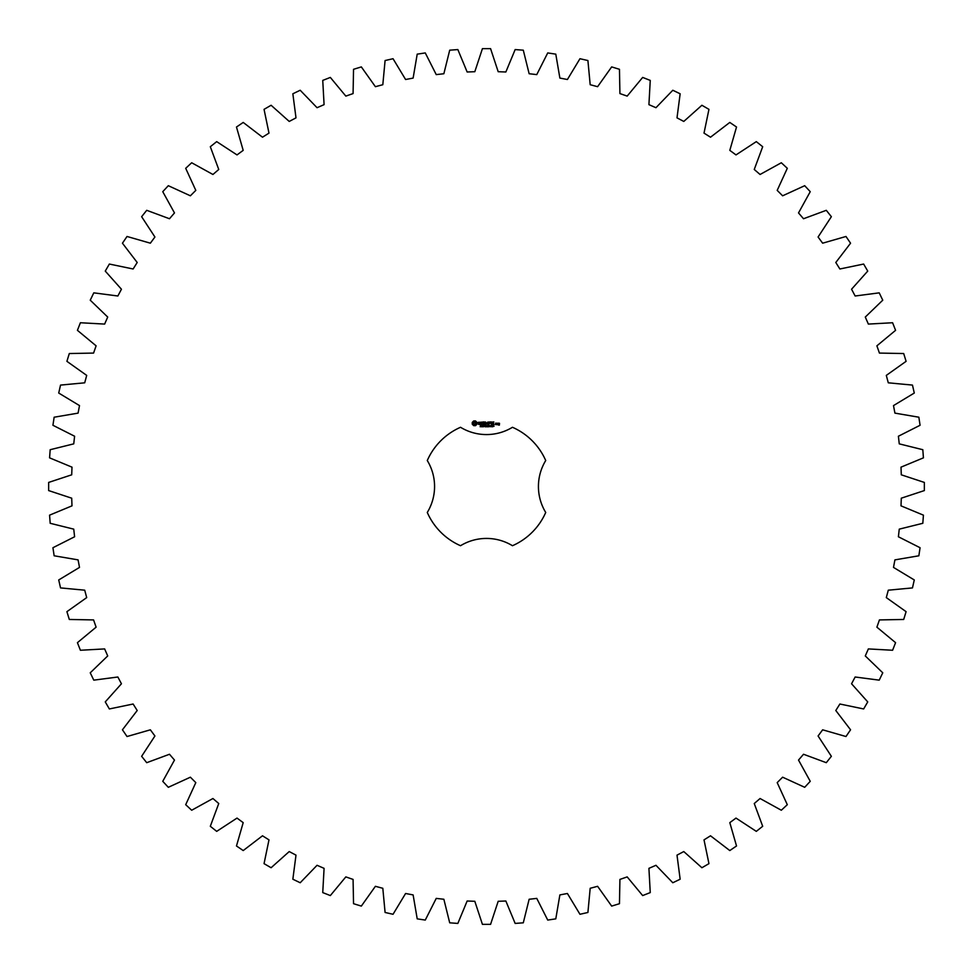 <?xml version="1.0" encoding="UTF-8"?>
<svg xmlns="http://www.w3.org/2000/svg" width="973" height="973" viewBox="0 0 973 973"><rect width="100%" height="100%" fill="white"/><g stroke="black" fill="none" stroke-linecap="round" stroke-linejoin="round"><path stroke-width="0.73" stroke-dasharray="4.87 3.65" d="M924.35 490.574L924.35 482.426L901.29 474.812L901.01 467.149L923.426 457.845L922.818 449.708L899.259 443.858L898.395 436.232L920.069 425.274L918.853 417.21L894.917 413.124L893.494 405.595L914.279 393.043L912.467 385.089L888.288 382.815L886.306 375.396L906.094 361.336L903.698 353.54L879.422 353.077L876.892 345.829L895.574 330.334L892.594 322.744L868.354 324.082L865.289 317.052L882.754 300.195L879.215 292.849L855.145 295.999L851.557 289.224L867.734 271.102L863.647 264.048L839.881 268.986L835.795 262.491L850.56 243.214L845.975 236.475L822.635 243.189L818.086 237.011L831.368 216.687L826.284 210.314L803.516 218.743L798.517 212.929L810.241 191.681L804.695 185.697L782.62 195.804L777.196 190.38L787.303 168.305L781.319 162.759L760.071 174.483L754.257 169.484L762.686 146.716L756.313 141.632L735.989 154.914L729.811 150.365L736.525 127.025L729.786 122.44L710.509 137.205L704.014 133.119L708.952 109.353L701.898 105.266L683.776 121.443L677.001 117.855L680.151 93.785L672.805 90.246L655.948 107.711L648.918 104.646L650.256 80.406L642.667 77.426L627.171 96.108L619.923 93.578L619.46 69.302L611.664 66.906L597.604 86.694L590.185 84.712L587.911 60.533L579.957 58.721L567.405 79.506L559.876 78.083L555.79 54.147L547.726 52.931L536.768 74.605L529.142 73.741L523.292 50.182L515.155 49.574L505.851 71.99L498.188 71.71L490.574 48.65L482.426 48.65L474.812 71.71L467.149 71.99L457.845 49.574L449.708 50.182L443.858 73.741L436.232 74.605L425.274 52.931L417.21 54.147L413.124 78.083L405.595 79.506L393.043 58.721L385.089 60.533L382.815 84.712L375.396 86.694L361.336 66.906L353.54 69.302L353.077 93.578L345.829 96.108L330.334 77.426L322.744 80.406L324.082 104.646L317.052 107.711L300.195 90.246L292.849 93.785L295.999 117.855L289.224 121.443L271.102 105.266L264.048 109.353L268.986 133.119L262.491 137.205L243.214 122.44L236.475 127.025L243.189 150.365L237.011 154.914L216.687 141.632L210.314 146.716L218.743 169.484L212.929 174.483L191.681 162.759L185.697 168.305L195.804 190.38L190.38 195.804L168.305 185.697L162.759 191.681L174.483 212.929L169.484 218.743L146.716 210.314L141.632 216.687L154.914 237.011L150.365 243.189L127.025 236.475L122.44 243.214L137.205 262.491L133.119 268.986L109.353 264.048L105.266 271.102L121.443 289.224L117.855 295.999L93.785 292.849L90.246 300.195L107.711 317.052L104.646 324.082L80.406 322.744L77.426 330.334L96.108 345.829L93.578 353.077L69.302 353.54L66.906 361.336L86.694 375.396L84.712 382.815L60.533 385.089L58.721 393.043L79.506 405.595L78.083 413.124L54.147 417.21L52.931 425.274L74.605 436.232L73.741 443.858L50.182 449.708L49.574 457.845L71.99 467.149L71.71 474.812L48.65 482.426L48.65 490.574L71.71 498.188L71.99 505.851L49.574 515.155L50.182 523.292L73.741 529.142L74.605 536.768L52.931 547.726L54.147 555.79L78.083 559.876L79.506 567.405L58.721 579.957L60.533 587.911L84.712 590.185L86.694 597.604L66.906 611.664L69.302 619.46L93.578 619.923L96.108 627.171L77.426 642.667L80.406 650.256L104.646 648.918L107.711 655.948L90.246 672.805L93.785 680.151L117.855 677.001L121.443 683.776L105.266 701.898L109.353 708.952L133.119 704.014L137.205 710.509L122.44 729.786L127.025 736.525L150.365 729.811L154.914 735.989L141.632 756.313L146.716 762.686L169.484 754.257L174.483 760.071L162.759 781.319L168.305 787.303L190.38 777.196L195.804 782.62L185.697 804.695L191.681 810.241L212.929 798.517L218.743 803.516L210.314 826.284L216.687 831.368L237.011 818.086L243.189 822.635L236.475 845.975L243.214 850.56L262.491 835.795L268.986 839.881L264.048 863.647L271.102 867.734L289.224 851.557L295.999 855.145L292.849 879.215L300.195 882.754L317.052 865.289L324.082 868.354L322.744 892.594L330.334 895.574L345.829 876.892L353.077 879.422L353.54 903.698L361.336 906.094L375.396 886.306L382.815 888.288L385.089 912.467L393.043 914.279L405.595 893.494L413.124 894.917L417.21 918.853L425.274 920.069L436.232 898.395L443.858 899.259L449.708 922.818L457.845 923.426L467.149 901.01L474.812 901.29L482.426 924.35L490.574 924.35L498.188 901.29L505.851 901.01L515.155 923.426L523.292 922.818L529.142 899.259L536.768 898.395L547.726 920.069L555.79 918.853L559.876 894.917L567.405 893.494L579.957 914.279L587.911 912.467L590.185 888.288L597.604 886.306L611.664 906.094L619.46 903.698L619.923 879.422L627.171 876.892L642.667 895.574L650.256 892.594L648.918 868.354L655.948 865.289L672.805 882.754L680.151 879.215L677.001 855.145L683.776 851.557L701.898 867.734L708.952 863.647L704.014 839.881L710.509 835.795L729.786 850.56L736.525 845.975L729.811 822.635L735.989 818.086L756.313 831.368L762.686 826.284L754.257 803.516L760.071 798.517L781.319 810.241L787.303 804.695L777.196 782.62L782.62 777.196L804.695 787.303L810.241 781.319L798.517 760.071L803.516 754.257L826.284 762.686L831.368 756.313L818.086 735.989L822.635 729.811L845.975 736.525L850.56 729.786L835.795 710.509L839.881 704.014L863.647 708.952L867.734 701.898L851.557 683.776L855.145 677.001L879.215 680.151L882.754 672.805L865.289 655.948L868.354 648.918L892.594 650.256L895.574 642.667L876.892 627.171L879.422 619.923L903.698 619.46L906.094 611.664L886.306 597.604L888.288 590.185L912.467 587.911L914.279 579.957L893.494 567.405L894.917 559.876L918.853 555.79L920.069 547.726L898.395 536.768L899.259 529.142L922.818 523.292L923.426 515.155L901.01 505.851L901.29 498.188L924.35 490.574M460.533 427.281A64.668 64.668 0 0 0 427.281 460.533A49.903 49.903 0 0 1 427.281 512.467A64.668 64.668 0 0 0 460.533 545.719A49.903 49.903 0 0 1 512.467 545.719A64.668 64.668 0 0 0 545.719 512.467A49.903 49.903 0 0 1 545.719 460.533A64.668 64.668 0 0 0 512.467 427.281A49.903 49.903 0 0 1 460.533 427.281M473.717 420.944L472.258 422.404L472.258 424.204L473.717 425.663L475.517 425.663L476.977 424.204L476.977 422.404L475.517 420.944L473.717 420.944M481.063 426.223L480.151 426.733L480.954 426.466L480.297 425.602L481.063 426.223M482.207 425.724L481.404 426.806L481.404 425.529L482.207 425.724M483.447 425.529L483.447 426.806L482.62 425.663L482.462 426.806L482.462 425.529L483.289 426.575L483.447 425.529M485.649 426.162L485.174 426.831L484.505 426.162L485.174 425.505L484.822 426.551L485.649 426.162M478.339 422.294L478.339 423.109L480.09 423.729L478.473 424.374L480.394 424.337L480.394 423.51L478.643 422.89L480.261 422.246L478.339 422.294M480.82 422.221L481.586 422.221L481.744 424.702L481.903 422.221L482.827 422.063L480.82 422.221M483.386 421.917L483.24 424.556L484.943 424.702L483.557 424.398L483.557 423.462L484.785 423.304L483.557 423.146L483.557 422.221L485.101 422.063L483.386 421.917M487.266 425.529L487.096 426.806L486.646 425.748L486.196 426.806L485.855 425.529L486.999 426.6L487.266 425.529M488.665 425.529L488.665 426.806L488.495 426.174L487.692 426.806L487.692 425.529L488.665 425.529M490.538 425.663L489.857 426.673L490.538 425.663M491.56 426.138L490.903 426.746L491.572 426.417L490.939 425.578L491.56 426.138M492.8 426.673L492.107 426.806L492.411 425.529L492.8 426.673M494.029 426.308L493.056 426.442L493.676 425.529L494.029 426.308M487.887 421.99L486.914 423.62L485.661 422.063L485.819 424.702L485.965 422.635L486.914 424.082L487.874 422.635L488.178 424.544L487.887 421.99M490.514 421.917L488.823 422.063L488.969 424.702L489.127 423.462L490.368 423.304L489.127 423.158L489.127 422.221L490.514 421.917M491.316 421.917L491.316 424.702L491.316 421.917M493.846 421.917L492.143 422.063L492.289 424.702L494.004 424.556L492.447 424.398L492.447 423.462L493.688 423.304L492.447 423.146L492.447 422.221L493.846 421.917M496.644 424.556L496.644 423.304L495.585 423.146L495.427 424.556L496.644 424.556M497.081 423.146L497.081 424.702L498.152 423.498L497.081 423.146M498.456 423.146L499.21 424.824L498.298 424.982L499.368 425.128L499.514 423.304L498.456 423.146M474.617 422.063L475.87 423.304L474.617 424.556L473.377 423.304L474.617 422.063M490.416 426.551L490.064 425.675L490.416 426.551M495.744 423.462L496.339 424.398L495.744 423.462M498.602 423.462L499.21 423.912L498.602 423.462"/><path stroke-width="1.46" d="M924.35 490.574L924.35 482.426L901.29 474.812L901.01 467.149L923.426 457.845L922.818 449.708L899.259 443.858L898.395 436.232L920.069 425.274L918.853 417.21L894.917 413.124L893.494 405.595L914.279 393.043L912.467 385.089L888.288 382.815L886.306 375.396L906.094 361.336L903.698 353.54L879.422 353.077L876.892 345.829L895.574 330.334L892.594 322.744L868.354 324.082L865.289 317.052L882.754 300.195L879.215 292.849L855.145 295.999L851.557 289.224L867.734 271.102L863.647 264.048L839.881 268.986L835.795 262.491L850.56 243.214L845.975 236.475L822.635 243.189L818.086 237.011L831.368 216.687L826.284 210.314L803.516 218.743L798.517 212.929L810.241 191.681L804.695 185.697L782.62 195.804L777.196 190.38L787.303 168.305L781.319 162.759L760.071 174.483L754.257 169.484L762.686 146.716L756.313 141.632L735.989 154.914L729.811 150.365L736.525 127.025L729.786 122.44L710.509 137.205L704.014 133.119L708.952 109.353L701.898 105.266L683.776 121.443L677.001 117.855L680.151 93.785L672.805 90.246L655.948 107.711L648.918 104.646L650.256 80.406L642.667 77.426L627.171 96.108L619.923 93.578L619.46 69.302L611.664 66.906L597.604 86.694L590.185 84.712L587.911 60.533L579.957 58.721L567.405 79.506L559.876 78.083L555.79 54.147L547.726 52.931L536.768 74.605L529.142 73.741L523.292 50.182L515.155 49.574L505.851 71.99L498.188 71.71L490.574 48.65L482.426 48.65L474.812 71.71L467.149 71.99L457.845 49.574L449.708 50.182L443.858 73.741L436.232 74.605L425.274 52.931L417.21 54.147L413.124 78.083L405.595 79.506L393.043 58.721L385.089 60.533L382.815 84.712L375.396 86.694L361.336 66.906L353.54 69.302L353.077 93.578L345.829 96.108L330.334 77.426L322.744 80.406L324.082 104.646L317.052 107.711L300.195 90.246L292.849 93.785L295.999 117.855L289.224 121.443L271.102 105.266L264.048 109.353L268.986 133.119L262.491 137.205L243.214 122.44L236.475 127.025L243.189 150.365L237.011 154.914L216.687 141.632L210.314 146.716L218.743 169.484L212.929 174.483L191.681 162.759L185.697 168.305L195.804 190.38L190.38 195.804L168.305 185.697L162.759 191.681L174.483 212.929L169.484 218.743L146.716 210.314L141.632 216.687L154.914 237.011L150.365 243.189L127.025 236.475L122.44 243.214L137.205 262.491L133.119 268.986L109.353 264.048L105.266 271.102L121.443 289.224L117.855 295.999L93.785 292.849L90.246 300.195L107.711 317.052L104.646 324.082L80.406 322.744L77.426 330.334L96.108 345.829L93.578 353.077L69.302 353.54L66.906 361.336L86.694 375.396L84.712 382.815L60.533 385.089L58.721 393.043L79.506 405.595L78.083 413.124L54.147 417.21L52.931 425.274L74.605 436.232L73.741 443.858L50.182 449.708L49.574 457.845L71.99 467.149L71.71 474.812L48.65 482.426L48.65 490.574L71.71 498.188L71.99 505.851L49.574 515.155L50.182 523.292L73.741 529.142L74.605 536.768L52.931 547.726L54.147 555.79L78.083 559.876L79.506 567.405L58.721 579.957L60.533 587.911L84.712 590.185L86.694 597.604L66.906 611.664L69.302 619.46L93.578 619.923L96.108 627.171L77.426 642.667L80.406 650.256L104.646 648.918L107.711 655.948L90.246 672.805L93.785 680.151L117.855 677.001L121.443 683.776L105.266 701.898L109.353 708.952L133.119 704.014L137.205 710.509L122.44 729.786L127.025 736.525L150.365 729.811L154.914 735.989L141.632 756.313L146.716 762.686L169.484 754.257L174.483 760.071L162.759 781.319L168.305 787.303L190.38 777.196L195.804 782.62L185.697 804.695L191.681 810.241L212.929 798.517L218.743 803.516L210.314 826.284L216.687 831.368L237.011 818.086L243.189 822.635L236.475 845.975L243.214 850.56L262.491 835.795L268.986 839.881L264.048 863.647L271.102 867.734L289.224 851.557L295.999 855.145L292.849 879.215L300.195 882.754L317.052 865.289L324.082 868.354L322.744 892.594L330.334 895.574L345.829 876.892L353.077 879.422L353.54 903.698L361.336 906.094L375.396 886.306L382.815 888.288L385.089 912.467L393.043 914.279L405.595 893.494L413.124 894.917L417.21 918.853L425.274 920.069L436.232 898.395L443.858 899.259L449.708 922.818L457.845 923.426L467.149 901.01L474.812 901.29L482.426 924.35L490.574 924.35L498.188 901.29L505.851 901.01L515.155 923.426L523.292 922.818L529.142 899.259L536.768 898.395L547.726 920.069L555.79 918.853L559.876 894.917L567.405 893.494L579.957 914.279L587.911 912.467L590.185 888.288L597.604 886.306L611.664 906.094L619.46 903.698L619.923 879.422L627.171 876.892L642.667 895.574L650.256 892.594L648.918 868.354L655.948 865.289L672.805 882.754L680.151 879.215L677.001 855.145L683.776 851.557L701.898 867.734L708.952 863.647L704.014 839.881L710.509 835.795L729.786 850.56L736.525 845.975L729.811 822.635L735.989 818.086L756.313 831.368L762.686 826.284L754.257 803.516L760.071 798.517L781.319 810.241L787.303 804.695L777.196 782.62L782.62 777.196L804.695 787.303L810.241 781.319L798.517 760.071L803.516 754.257L826.284 762.686L831.368 756.313L818.086 735.989L822.635 729.811L845.975 736.525L850.56 729.786L835.795 710.509L839.881 704.014L863.647 708.952L867.734 701.898L851.557 683.776L855.145 677.001L879.215 680.151L882.754 672.805L865.289 655.948L868.354 648.918L892.594 650.256L895.574 642.667L876.892 627.171L879.422 619.923L903.698 619.46L906.094 611.664L886.306 597.604L888.288 590.185L912.467 587.911L914.279 579.957L893.494 567.405L894.917 559.876L918.853 555.79L920.069 547.726L898.395 536.768L899.259 529.142L922.818 523.292L923.426 515.155L901.01 505.851L901.29 498.188L924.35 490.574M460.533 427.281A64.668 64.668 0 0 0 427.281 460.533A49.903 49.903 0 0 1 427.281 512.467A64.668 64.668 0 0 0 460.533 545.719A49.903 49.903 0 0 1 512.467 545.719A64.668 64.668 0 0 0 545.719 512.467A49.903 49.903 0 0 1 545.719 460.533A64.668 64.668 0 0 0 512.467 427.281A49.903 49.903 0 0 1 460.533 427.281M473.717 420.944L472.258 422.404L472.258 424.204L473.717 425.663L475.517 425.663L476.977 424.204L476.977 422.404L475.517 420.944L473.717 420.944M481.063 426.223L480.151 426.733L480.954 426.466L480.297 425.602L481.063 426.223M482.207 425.724L481.404 426.806L481.404 425.529L482.207 425.724M483.447 425.529L483.447 426.806L482.62 425.663L482.462 426.806L482.462 425.529L483.289 426.575L483.447 425.529M485.649 426.162L485.174 426.831L484.505 426.162L485.174 425.505L484.822 426.551L485.649 426.162M478.339 422.294L478.339 423.109L480.09 423.729L478.473 424.374L480.394 424.337L480.394 423.51L478.643 422.89L480.261 422.246L478.339 422.294M480.82 422.221L481.586 422.221L481.744 424.702L481.903 422.221L482.827 422.063L480.82 422.221M483.386 421.917L483.24 424.556L484.943 424.702L483.557 424.398L483.557 423.462L484.785 423.304L483.557 423.146L483.557 422.221L485.101 422.063L483.386 421.917M487.266 425.529L487.096 426.806L486.646 425.748L486.196 426.806L485.855 425.529L486.999 426.6L487.266 425.529M488.665 425.529L488.665 426.806L488.495 426.174L487.692 426.806L487.692 425.529L488.665 425.529M490.538 425.663L489.857 426.673L490.538 425.663M491.56 426.138L490.903 426.746L491.572 426.417L490.939 425.578L491.56 426.138M492.8 426.673L492.107 426.806L492.411 425.529L492.8 426.673M494.029 426.308L493.056 426.442L493.676 425.529L494.029 426.308M487.887 421.99L486.914 423.62L485.661 422.063L485.819 424.702L485.965 422.635L486.914 424.082L487.874 422.635L488.178 424.544L487.887 421.99M490.514 421.917L488.823 422.063L488.969 424.702L489.127 423.462L490.368 423.304L489.127 423.158L489.127 422.221L490.514 421.917M491.316 421.917L491.316 424.702L491.316 421.917M493.846 421.917L492.143 422.063L492.289 424.702L494.004 424.556L492.447 424.398L492.447 423.462L493.688 423.304L492.447 423.146L492.447 422.221L493.846 421.917M496.644 424.556L496.644 423.304L495.585 423.146L495.427 424.556L496.644 424.556M497.081 423.146L497.081 424.702L498.152 423.498L497.081 423.146M498.456 423.146L499.21 424.824L498.298 424.982L499.368 425.128L499.514 423.304L498.456 423.146M474.617 422.063L475.87 423.304L474.617 424.556L473.377 423.304L474.617 422.063M490.416 426.551L490.064 425.675L490.416 426.551M495.744 423.462L496.339 424.398L495.744 423.462M498.602 423.462L499.21 423.912L498.602 423.462"/></g></svg>
